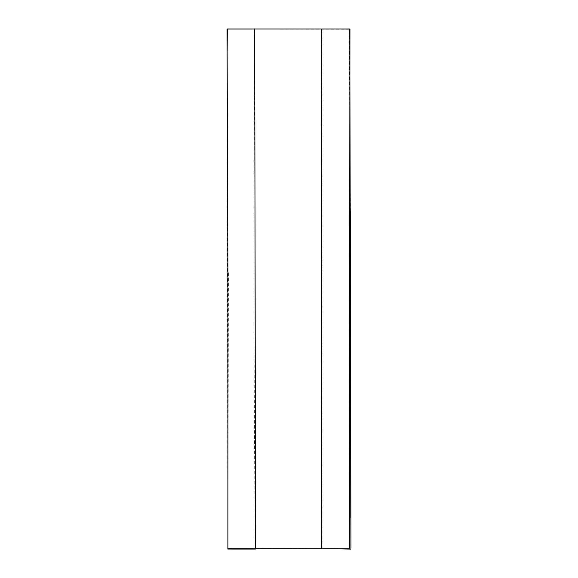 <?xml version="1.0" encoding="UTF-8"?>
<svg xmlns="http://www.w3.org/2000/svg" width="578" height="578" viewBox="0 0 578 578"><rect width="100%" height="100%" fill="white"/><g stroke="black" fill="none" stroke-linecap="round" stroke-linejoin="round"><path stroke-width="0.43" stroke-dasharray="2.89 2.17" d="M342.046 548.905L255.397 549.057C253.691 375.779 253.518 202.473 254.876 29.138L349.242 29.196L350.42 211.093M350.781 517.642L350.702 549.1M322.105 548.703L321.96 28.972M227.327 29.037L254.876 29.138M227.168 51.037L227.804 549.042M293.219 548.804L320.79 548.825M228.917 457.668L228.664 271.783"/><path stroke-width="0.87" d="M321.664 548.724L321.317 29.008L227.053 29.016L227.898 271.646L227.884 548.674L348.78 548.797M350.702 549.1L342.046 548.905M255.397 549.057L227.804 549.042M350.42 211.093L350.781 517.642M321.317 29.008L349.943 29.016L349.343 548.833M255.577 548.681L254.681 28.9M227.327 29.037L227.168 51.037M341.396 548.905L348.78 548.919M320.79 548.825L227.804 548.825M350.947 548.146L349.784 29.406"/></g></svg>
